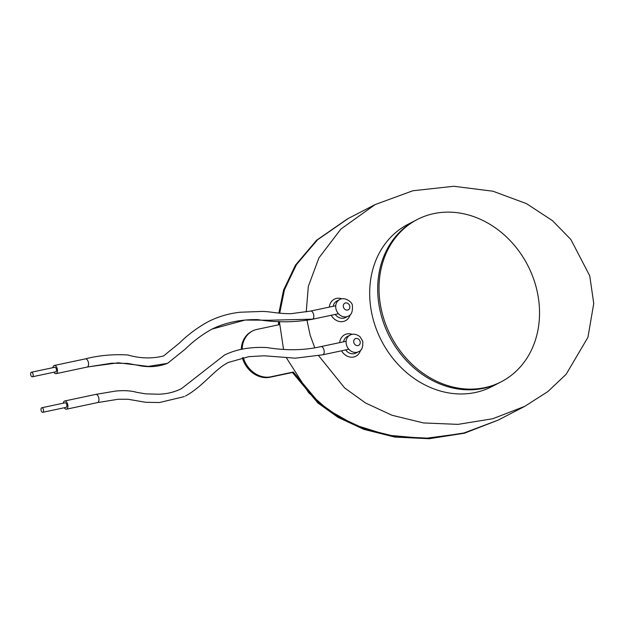 <?xml version="1.0" encoding="UTF-8"?>
<svg xmlns="http://www.w3.org/2000/svg" width="625" height="625" viewBox="0 0 625 625"><rect width="100%" height="100%" fill="white"/><g stroke="black" fill="none" stroke-linecap="round" stroke-linejoin="round"><path stroke-width="0.94" d="M31.25 372.289A2.328 1.219 -102 0 0 30.742 374.922A2.328 1.219 -102 0 0 32.383 376.789A2.328 1.219 -102 0 0 32.547 376.727A2.328 1.219 -102 0 0 33.055 374.094A2.328 1.219 -102 0 0 31.414 372.227A2.328 1.219 -102 0 0 31.25 372.289M55.508 371.852A2.328 1.219 -102 0 0 55.68 371.844A2.328 1.219 -102 0 0 55.852 371.781A2.328 1.219 -102 0 0 56.359 369.148A2.328 1.219 -102 0 0 54.719 367.281A2.328 1.219 -102 0 0 54.547 367.344M41.641 407.812A2.328 1.219 -102 0 0 41.133 410.445A2.328 1.219 -102 0 0 42.773 412.312A2.328 1.219 -102 0 0 42.938 412.25A2.328 1.219 -102 0 0 43.445 409.617A2.328 1.219 -102 0 0 41.805 407.75A2.328 1.219 -102 0 0 41.641 407.812M65.898 407.375A2.328 1.219 -102 0 0 66.07 407.367A2.328 1.219 -102 0 0 66.234 407.305A2.328 1.219 -102 0 0 66.742 404.672A2.328 1.219 -102 0 0 65.102 402.805A2.328 1.219 -102 0 0 64.938 402.867M417.305 219.492L415.969 220.187A91.352 77.016 62.6 0 0 381.836 317.477A91.352 77.016 62.6 0 0 499.93 382.453L491.914 386.602A91.352 77.016 62.6 0 1 373.82 321.617A91.352 77.016 62.6 0 1 407.953 224.336L415.969 220.187A91.352 77.016 62.6 0 0 381.836 317.477A91.352 77.016 62.6 0 0 499.93 382.453L501.266 381.766A91.352 77.016 62.6 0 0 535.398 284.477A91.352 77.016 62.6 0 0 417.305 219.492A91.352 77.016 62.6 0 0 383.172 316.781A91.352 77.016 62.6 0 0 501.266 381.766M306.227 311.93L308.32 286.383L318.938 257.859L340.875 229.086L375.062 204.609L412.828 190.766L453.766 186.273L492.953 191.219L526.477 203.633L552.453 220.641L570.875 239.508L589.734 275.797L593.75 303.453L587.938 337.336L566.172 374.242L547.906 391.539L524.805 406.328L492.836 418.711L458.023 424.367L423.477 422.945L392.016 415.266L365.492 402.969L344.633 387.922L318.602 355.633M314.766 347.812L310.133 335.141L306.992 320.32M524.805 406.328L498.086 420.148L462.953 433.359L424.766 438.453L387.578 435.195L354.797 424.961L328.375 410.039L308.695 392.773L286.516 357.984M283.531 349.367L279.398 321.57L279.461 324.633L257.07 329.383A24.875 20.969 -117.4 0 0 252.57 330.992A24.875 20.969 -117.4 0 0 242.156 349.234M279.711 313.164L284.492 289.516L296.664 264.195L317.859 239.438L348.344 218.438L317.258 239.977L296.164 264.984L284.312 290.078L279.711 313.164M64.281 407.742A4.195 2.195 -102 0 0 66.461 409.188A4.195 2.195 -102 0 0 66.758 409.078A4.195 2.195 -102 0 0 67.672 404.336A4.195 2.195 -102 0 0 64.719 400.984A4.195 2.195 -102 0 0 64.422 401.086A4.195 2.195 -102 0 0 63.313 403.188M53.898 372.219A4.195 2.195 -102 0 0 56.07 373.664A4.195 2.195 -102 0 0 56.367 373.555A4.195 2.195 -102 0 0 57.281 368.812A4.195 2.195 -102 0 0 54.328 365.461A4.195 2.195 -102 0 0 54.031 365.562A4.195 2.195 -102 0 0 52.93 367.664M292.43 372.484L293.32 372.031L318.773 402.5L338.969 416.914L364.75 428.898L395.641 436.602L430.055 438.266L465.289 432.758L498.086 420.148L464.398 433.219L429.164 438.727L394.75 437.063L363.859 429.359L338.078 417.375L317.883 402.961L292.43 372.484L270.039 377.242A24.875 20.969 -117.4 0 1 242.336 357.781M241.266 349.406A24.875 20.969 -117.4 0 1 251.68 331.453L252.57 330.992M278.562 324.828L278.508 321.477M278.867 313.07L283.57 290.07L295.484 265.117L316.539 240.289L347.453 218.898L375.062 204.609M293.32 372.031L270.93 376.781A24.875 20.969 -117.4 0 1 243.305 357.586M335.188 314.383A9.32 7.859 62.6 0 0 345.508 317.547L348.18 316.164A9.32 7.859 -117.4 0 1 336.133 309.531A9.32 7.859 -117.4 0 1 339.617 299.602C344.586 296.375 352.734 302.266 352.375 305.656C352.789 311.641 351.391 315.148 348.18 316.164M350.109 314.781A12.117 10.219 -117.4 0 1 341.617 321.695A12.117 10.219 -117.4 0 1 331.164 315.281M345.578 349.906A9.32 7.859 62.6 0 0 355.898 353.07L358.57 351.688A9.32 7.859 -117.4 0 1 346.523 345.055A9.32 7.859 -117.4 0 1 350 335.125L347.328 336.508A9.32 7.859 62.6 0 0 343.586 341.797M360.5 350.305A12.117 10.219 -117.4 0 1 352 357.219A12.117 10.219 -117.4 0 1 341.555 350.805M349.68 305.844A3.727 3.141 62.6 0 0 345.531 302.953A3.727 3.141 62.6 0 0 343.461 307.164A3.727 3.141 62.6 0 0 347.609 310.055A3.727 3.141 62.6 0 0 349.68 305.844M360.062 341.367A3.727 3.141 62.6 0 0 355.922 338.469A3.727 3.141 62.6 0 0 353.852 342.688A3.727 3.141 62.6 0 0 358 345.578A3.727 3.141 62.6 0 0 360.062 341.367M339.617 299.602L336.945 300.984A9.32 7.859 62.6 0 0 333.195 306.273M339.695 342.625A12.117 10.219 -117.4 0 1 352.242 334.352M329.305 307.102A12.117 10.219 -117.4 0 1 341.852 298.828M185.43 396.055C203.453 386.109 214.227 369.633 228.25 362.484L248.867 356.648L264.195 355.789L295.359 358.18L322.758 354.797A4.195 2.195 -102 0 0 323.055 354.688A4.195 2.195 -102 0 0 323.969 349.945A4.195 2.195 -102 0 0 321.016 346.586L346.141 341.258M184.32 396.609L159.484 402.531L145.633 402.281L127.828 399.227L118.125 399.266L97.523 402.594A4.195 2.195 -102 0 0 97.82 402.484A4.195 2.195 -102 0 0 98.734 397.742A4.195 2.195 -102 0 0 95.781 394.391L64.719 400.984M321.016 346.586C304.359 350.398 286.406 350.734 267.164 347.586C250.938 346.68 236.75 349.141 224.594 354.969L181.414 388.688C174.203 392.266 166.367 394.102 157.898 394.211L145.633 393.852L136.688 392.328C130.617 390.625 123.484 390.227 115.289 391.117L95.781 394.391M338.453 313.734L312.367 319.273A4.195 2.195 -102 0 0 312.664 319.164A4.195 2.195 -102 0 0 313.578 314.422A4.195 2.195 -102 0 0 310.625 311.062L291.156 313.672C278.508 313.82 270.422 311.555 262.523 311.422L240.219 312.227C229 313.438 218.406 316.547 208.453 321.539C197.812 327.336 188.148 334.5 179.461 343.016L163.547 355.977C151.938 358.844 140.062 358.516 127.914 355C113.281 354.086 99.109 355.375 85.391 358.867L54.328 365.461M312.664 319.164L269.484 320.219L245.109 320.055L212.07 329.07C202.359 334.398 193.445 341.055 185.336 349.047L167.555 363.336L148.359 366.406L118.258 362.789L87.438 366.969A4.195 2.195 -102 0 0 88.344 362.219A4.195 2.195 -102 0 0 85.391 358.867M167.555 363.336C158.031 366.992 148.008 367.617 137.484 365.234L127.711 363.422L111.773 363.188L87.133 367.07A4.195 2.195 -102 0 0 87.438 366.969M270.039 377.242L270.93 376.781M32.383 376.789L55.68 371.844M31.414 372.227L54.719 367.281M42.773 412.312L66.07 407.367M41.805 407.75L65.102 402.805M358.57 351.688C361.75 350.719 363.148 347.219 362.758 341.18L359.883 336.586C356.141 333.953 352.852 333.469 350 335.125M224.594 354.969L181.414 388.688M322.758 354.797L348.844 349.258M97.523 402.594L66.461 409.188M87.133 367.07L56.07 373.664M310.625 311.062L335.75 305.734M312.367 319.273C294.461 322.508 276.289 322.625 257.852 319.633C240.914 319.312 225.656 322.461 212.07 329.07"/></g></svg>
